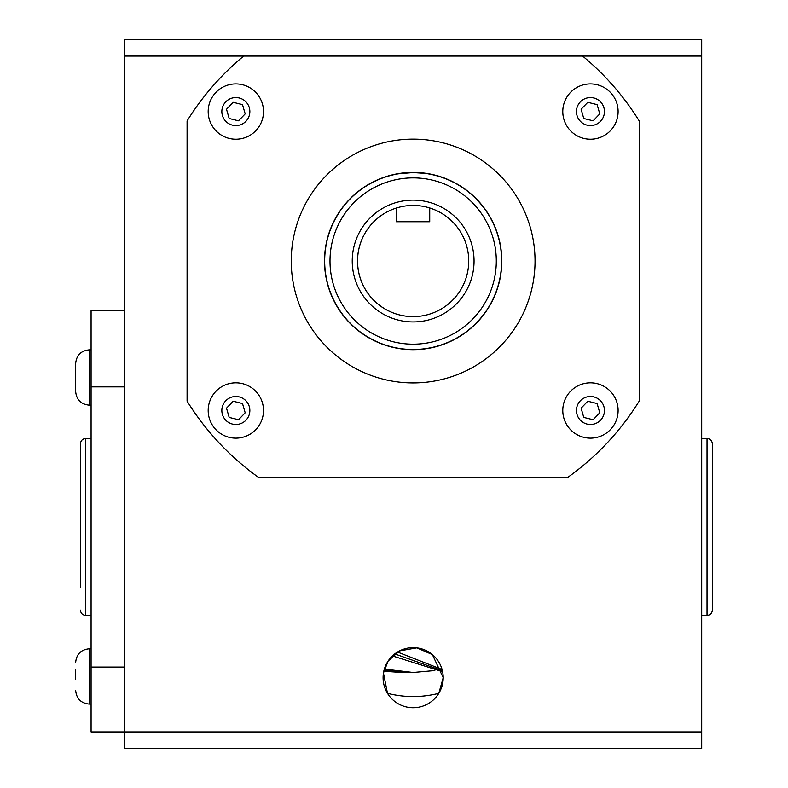<?xml version="1.0" encoding="UTF-8"?>
<svg xmlns="http://www.w3.org/2000/svg" width="788" height="788" viewBox="0 0 788 788"><rect width="100%" height="100%" fill="white"/><g stroke="black" fill="none" stroke-linecap="round" stroke-linejoin="round"><path stroke-width="1.18" d="M438.808 693.332L443.201 677.68A30.052 30.052 0 0 1 398.117 703.704A30.052 30.052 0 0 1 398.117 651.656A30.052 30.052 0 0 1 443.201 677.68L432.385 654.592L416.803 647.854L399.477 650.918L388.129 661.034L383.461 673.07L387.489 693.332C404.599 697.646 421.698 697.646 438.808 693.332M701.704 56.066L701.704 39.4L124.415 39.4L124.415 56.066L701.704 56.066L701.704 731.934L124.415 731.934L124.415 748.6L701.704 748.6L701.704 731.934M124.415 56.066L124.415 731.934L91.083 731.934L91.083 667.072L124.415 667.072M428.711 173.931L429.726 173.941A88.65 88.65 0 0 1 454.282 339.559A88.65 88.65 0 0 1 329.463 290.279A88.65 88.65 0 0 1 396.394 173.971L413.148 172.552L425.057 173.36M434.818 670.549L413.168 672.489L384.357 669.081M401.801 672.479L383.786 671.278M442.068 669.524L397.507 652.031M442.59 671.691L392.424 655.911M535.042 261.025A121.894 121.894 0 0 1 352.197 366.587A121.894 121.894 0 0 1 352.197 155.463A121.894 121.894 0 0 1 535.042 261.025A121.894 121.894 0 0 1 352.197 366.587A121.894 121.894 0 0 1 352.197 155.463A121.894 121.894 0 0 1 535.042 261.025M582.618 56.066A265.95 265.95 0 0 1 639.206 120.928L639.206 401.122A265.95 265.95 0 0 1 567.882 477.331L258.415 477.331A265.95 265.95 0 0 1 187.091 401.122L187.091 120.928A265.95 265.95 0 0 1 243.679 56.066M124.415 310.669L91.083 310.669L91.083 386.878L124.415 386.878M91.083 386.878L91.083 667.072M91.083 349.852L89.31 349.852L89.31 405.17L91.083 405.17L89.31 405.17C81.016 404.362 76.466 399.811 75.658 391.518L75.658 363.504C76.466 355.211 81.016 350.66 89.31 349.852C81.016 350.66 76.466 355.211 75.658 363.504M75.658 679.315L75.658 669.918M563.873 418.162A27.659 27.659 0 0 0 610.375 429.667A27.659 27.659 0 0 0 597.097 383.638A27.659 27.659 0 0 0 563.873 418.162M581.111 408.174L587.779 401.24L597.117 403.554L599.786 412.804L593.118 419.738L583.78 417.423L581.111 408.174M563.873 119.234A27.659 27.659 0 0 0 610.375 130.739A27.659 27.659 0 0 0 597.097 84.71A27.659 27.659 0 0 0 563.873 119.234M581.111 109.246L587.779 102.312L597.117 104.627L599.786 113.876L593.118 120.81L583.78 118.495L581.111 109.246M209.273 119.234A27.659 27.659 0 0 0 255.775 130.739A27.659 27.659 0 0 0 242.497 84.71A27.659 27.659 0 0 0 209.273 119.234M226.511 109.246L233.179 102.312L242.517 104.627L245.186 113.876L238.518 120.81L229.18 118.495L226.511 109.246M209.273 418.162A27.659 27.659 0 0 0 255.775 429.667A27.659 27.659 0 0 0 242.497 383.638A27.659 27.659 0 0 0 209.273 418.162M226.511 408.174L233.179 401.24L242.517 403.554L245.186 412.804L238.518 419.738L229.18 417.423L226.511 408.174M468.732 261.025A55.584 55.584 0 0 0 429.726 207.973L429.726 221.753L396.394 221.753L396.394 208.022A55.584 55.584 0 0 0 418.812 316.323A55.584 55.584 0 0 0 468.732 261.025A55.584 55.584 0 0 1 385.352 309.162A55.584 55.584 0 0 1 385.352 212.888A55.584 55.584 0 0 1 468.732 261.025M501.621 261.025A88.473 88.473 0 0 0 368.912 184.402A88.473 88.473 0 0 0 368.912 337.648A88.473 88.473 0 0 0 501.621 261.025M712.342 466.072L712.342 587.878M712.342 526.975L712.342 443.821C712.027 440.591 710.254 438.817 707.023 438.502L707.023 615.448C710.254 615.132 712.027 613.36 712.342 610.129L712.342 526.975M80.445 466.072L80.445 587.878M80.445 526.975L80.445 443.821L80.445 526.975M501.798 261.025A88.65 88.65 0 0 1 368.823 337.796A88.65 88.65 0 0 1 368.823 184.254A88.65 88.65 0 0 1 501.798 261.025M410.075 672.45L384.012 670.312M442.393 670.775L394.758 653.912M89.31 704.098C81.016 703.29 76.466 698.739 75.658 690.446C76.466 698.739 81.016 703.29 89.31 704.098L91.083 704.098L89.31 704.098L89.31 648.78C81.016 649.588 76.466 654.139 75.658 662.432C76.466 654.139 81.016 649.588 89.31 648.78L91.083 648.78M576.993 414.37A14.007 14.007 0 0 0 600.545 420.201A14.007 14.007 0 0 0 593.817 396.896A14.007 14.007 0 0 0 576.993 414.37M576.993 115.442A14.007 14.007 0 0 0 600.545 121.273A14.007 14.007 0 0 0 593.817 97.968A14.007 14.007 0 0 0 576.993 115.442M222.393 115.442A14.007 14.007 0 0 0 245.945 121.273A14.007 14.007 0 0 0 239.217 97.968A14.007 14.007 0 0 0 222.393 115.442M222.393 414.37A14.007 14.007 0 0 0 245.945 420.201A14.007 14.007 0 0 0 239.217 396.896A14.007 14.007 0 0 0 222.393 414.37M474.051 261.025A60.903 60.903 0 0 0 382.692 208.278A60.903 60.903 0 0 0 382.692 313.772A60.903 60.903 0 0 0 474.051 261.025M496.302 261.025A83.154 83.154 0 0 1 371.572 333.038A83.154 83.154 0 0 1 371.572 189.012A83.154 83.154 0 0 1 496.302 261.025M91.083 615.448L85.764 615.448L85.764 438.502C82.533 438.817 80.76 440.591 80.445 443.821M400.787 672.479L413.168 672.489M89.31 405.17C81.016 404.362 76.466 399.811 75.658 391.518M707.023 438.502L701.704 438.502M707.023 615.448L701.704 615.448M85.764 615.448C82.533 615.132 80.76 613.36 80.445 610.129M91.083 438.502L85.764 438.502"/></g></svg>
